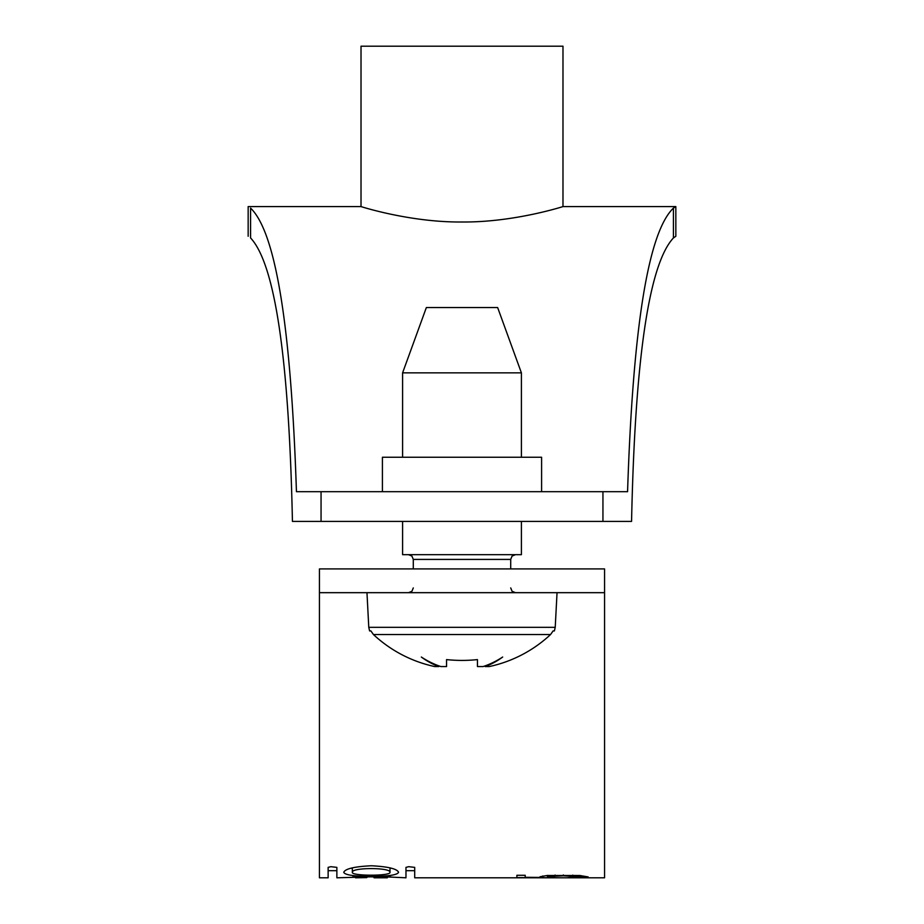<?xml version="1.0" encoding="UTF-8"?>
<svg xmlns="http://www.w3.org/2000/svg" width="924" height="924" viewBox="0 0 924 924"><rect width="100%" height="100%" fill="white"/><g stroke="black" fill="none" stroke-linecap="round" stroke-linejoin="round"><path stroke-width="1.39" d="M446.558 659.597A130.365 116.678 180 0 0 477.442 659.597A130.365 116.678 180 0 1 446.558 659.597L446.558 666.562L440.875 666.562A130.677 96.292 87.3 0 1 421.332 657.033A130.677 88.242 -87.6 0 0 438.831 666.562L434.719 666.562A129.764 129.764 0 0 1 373.435 634.534L370.894 630.919L373.435 634.534L550.565 634.534A129.764 129.764 0 0 1 489.281 666.562L485.169 666.562L485.123 665.869M438.888 665.869L438.831 666.562M477.442 659.597L477.442 666.562L483.125 666.562A130.677 96.292 -87.3 0 0 502.679 657.033A130.677 88.242 87.6 0 1 485.169 666.562M550.565 634.534L553.106 630.919L550.565 634.534M370.894 630.919L369.6 630.919L368.78 627.338L555.22 627.338L554.4 630.919L553.106 630.919M521.402 521.402L521.402 554.666L402.598 554.666L402.598 521.402M521.402 372.846L497.643 307.565L426.357 307.565L402.598 372.846L521.402 372.846L521.402 457.253M250.577 208.108C247.355 206.064 247.355 206.064 250.577 208.108C275.756 232.178 291.037 326.703 296.442 491.695L627.569 491.695C632.963 326.703 648.244 232.178 673.423 208.108L673.423 237.953C648.971 264.149 635.019 358.627 631.566 521.402L292.434 521.402C288.993 358.627 275.04 264.149 250.577 237.953C247.343 235.724 247.343 235.724 250.577 237.953L250.577 208.108M675.837 236.278L673.423 237.953L675.837 236.278L675.837 206.583L673.423 208.108M361.018 206.583C358.743 205.856 409.228 222.522 462 221.991C514.772 222.522 565.257 205.856 562.982 206.583L562.982 46.2L361.018 46.2L361.018 206.583L248.163 206.583L248.163 236.278M382.409 491.695L382.409 457.253L541.603 457.253L541.603 491.695M604.562 877.8L604.562 568.918L319.438 568.918L319.438 877.8L328.136 877.8L328.136 867.37L330.873 866.689L336.867 867.37L336.867 877.8L379.891 876.576L405.971 877.8L405.971 867.37L408.708 866.689L414.703 867.37L414.703 877.8L604.562 877.8M390.875 876.888L387.329 876.888M374.07 876.888L371.691 876.888M355.509 876.888L352.783 876.888M398.533 872.429C397.008 875.04 388.149 876.333 371.945 876.333L370.385 876.333C354.169 876.333 345.299 875.04 343.786 872.429L343.786 872.21C345.368 868.768 354.354 866.631 370.778 865.788L371.945 865.788C388.161 866.677 397.02 868.826 398.533 872.21L398.533 872.21M516.874 875.282L525.202 875.282L525.202 877.292L542.804 877.43L540.02 876.761L547.274 875.478L579.406 875.478A25.502 2.495 0.7 0 1 579.868 875.513L588.149 876.922L567.786 877.754L580.746 876.934L563.363 875.825L547.851 876.668L554.458 877.5A339.408 47.886 90.3 0 1 553.395 877.731L516.874 877.581L516.874 875.282L516.874 877.581M604.562 592.677L319.438 592.677M387.329 876.703L387.329 877.8L374.07 877.8L374.07 876.714M381.173 876.576L381.173 877.28L380.226 876.576M380.226 877.28L374.07 877.569M387.329 877.569L381.173 877.28M361.33 876.772L361.33 877.384L366.805 877.615L366.805 876.991M366.805 877.615L355.509 877.8L355.509 876.795M361.33 877.384L360.984 876.772M360.984 877.384L355.509 877.615M351.028 868.214L352.344 868.387M389.986 868.387L391.302 868.214M371.945 875.19L371.945 876.333M370.385 876.333L370.385 875.19M389.986 872.314C391.141 867.359 351.178 867.359 352.344 872.314C351.178 876.137 391.141 876.137 389.986 872.314L389.986 867.867M580.746 875.582L580.746 876.934M563.363 874.936L563.363 875.825M547.424 875.467L547.424 876.922M542.804 875.975L542.804 877.43M413.294 568.918L413.294 559.413L510.706 559.413L512.069 556.086L515.465 554.666M321.055 491.695L321.055 521.402M602.945 521.402L602.945 491.695M352.344 867.867L352.344 872.314M572.799 875.998L572.799 875.109M555.116 875.975L555.116 875.04M547.851 876.668L547.851 875.432M368.78 627.338L366.967 592.677M555.22 627.338L557.045 592.677M413.294 587.93L411.931 591.256L408.547 592.677M510.706 587.93L512.069 591.256L515.465 592.677M510.706 568.918L510.706 559.413M413.294 559.413L411.931 556.086L408.547 554.666M402.598 372.846L402.598 457.253M675.837 206.583L562.982 206.583M336.867 870.674L328.136 870.674M414.703 870.674L405.971 870.674"/></g></svg>
